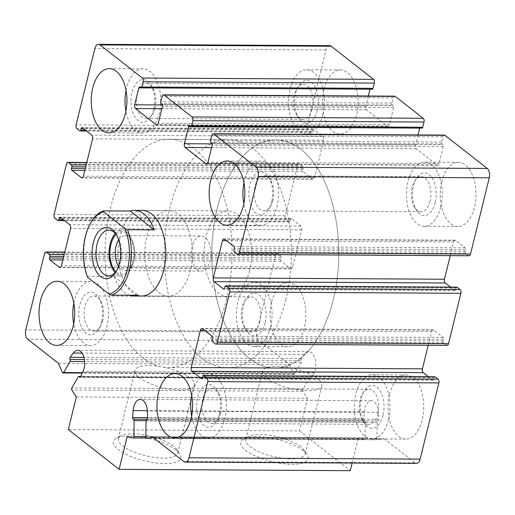 <?xml version="1.0" encoding="UTF-8"?>
<svg xmlns="http://www.w3.org/2000/svg" width="515" height="515" viewBox="0 0 515 515"><rect width="100%" height="100%" fill="white"/><g stroke="black" fill="none" stroke-linecap="round" stroke-linejoin="round"><path stroke-width="0.39" stroke-dasharray="2.58 1.93" d="M444.336 135.097A2.852 1.59 -89.7 0 0 442.868 136.81L441.58 142.043A1.429 0.792 -89.7 0 0 441.986 143.923L442.894 144.631L211.749 143.312M418.019 134.949L415.541 145.043A2.852 1.59 -89.7 0 0 416.345 148.796L437.029 165A2.852 1.59 -89.7 0 0 437.653 165.238A2.852 1.59 -89.7 0 0 439.121 163.519L443.299 146.511A1.429 0.792 -89.7 0 0 442.894 144.631M419.699 128.113L190.582 126.729M421.985 128.126A1.429 0.792 -89.7 0 1 421.669 128.01L420.761 127.295A1.429 0.792 -89.7 0 0 420.452 127.179A1.429 0.792 -89.7 0 0 419.719 128.035M394.632 96.163A2.852 1.59 -89.7 0 0 393.164 97.876L391.876 103.109A1.429 0.792 -89.7 0 0 392.282 104.989L393.19 105.697L162.045 104.378M368.315 96.009L365.837 106.109A2.852 1.59 -89.7 0 0 366.641 109.862L387.325 126.066A2.852 1.59 -89.7 0 0 387.95 126.297A2.852 1.59 -89.7 0 0 389.417 124.585L393.595 107.577A1.429 0.792 -89.7 0 0 393.19 105.697M369.995 89.179L140.878 87.795M372.281 89.192A1.429 0.792 -89.7 0 1 371.965 89.076L371.058 88.361A1.429 0.792 -89.7 0 0 370.748 88.245A1.429 0.792 -89.7 0 0 370.015 89.101M329.658 45.648A7.133 3.966 -89.7 0 0 325.989 49.936L307.268 126.149A2.852 1.59 -89.7 0 0 308.079 129.902L310.983 132.175A1.429 0.792 -89.7 0 0 311.292 132.291A1.429 0.792 -89.7 0 0 312.026 131.434L312.431 129.799L83.288 128.493M58.504 363.371L289.655 364.691L258.916 340.615A7.133 3.966 -89.7 0 1 256.895 331.229L275.615 255.022A2.852 1.59 -89.7 0 1 277.083 253.303A2.852 1.59 -89.7 0 1 277.714 253.541L280.611 255.813A1.429 0.792 -89.7 0 1 281.016 257.693L280.617 259.328A1.429 0.792 -89.7 0 0 281.023 261.202L290.454 268.592A2.852 1.59 -89.7 0 0 291.078 268.83A2.852 1.59 -89.7 0 0 292.546 267.111L301.706 229.825A2.852 1.59 -89.7 0 0 300.895 226.072L291.464 218.682A1.429 0.792 -89.7 0 0 291.149 218.566A1.429 0.792 -89.7 0 0 290.415 219.422L290.016 221.057A1.429 0.792 -89.7 0 1 289.282 221.914A1.429 0.792 -89.7 0 1 288.966 221.798L286.063 219.525A2.852 1.59 -89.7 0 1 285.259 215.772L297.631 165.399A2.852 1.59 -89.7 0 1 299.099 163.68A2.852 1.59 -89.7 0 1 299.724 163.918L302.627 166.191A1.429 0.792 -89.7 0 1 303.032 168.07L302.627 169.705A1.429 0.792 -89.7 0 0 303.032 171.579L312.463 178.969A2.852 1.59 -89.7 0 0 313.094 179.207A2.852 1.59 -89.7 0 0 314.562 177.488L323.716 140.202A2.852 1.59 -89.7 0 0 322.911 136.449L313.474 129.059A1.429 0.792 -89.7 0 0 313.165 128.943A1.429 0.792 -89.7 0 0 312.431 129.799M289.655 364.691A185.445 103.161 -89.7 0 0 293.589 373.755A1.429 0.792 -89.7 0 0 294.194 374.263A1.429 0.792 -89.7 0 0 294.747 373.864L301.172 362.779A1.429 0.792 -89.7 0 0 301.204 360.757L84.434 359.522M76.336 396.949L307.487 398.269A185.445 103.161 -89.7 0 1 302.975 391.336A1.429 0.792 -89.7 0 1 302.962 389.25L309.386 378.165A1.429 0.792 -89.7 0 1 309.94 377.765A1.429 0.792 -89.7 0 1 310.506 378.197A1.429 0.792 -89.7 0 0 311.073 378.634A1.429 0.792 -89.7 0 0 311.691 378.113L314.202 372.699A12.836 7.139 -89.7 0 0 315.219 359.071A12.836 7.139 -89.7 0 0 308.8 351.687A12.836 7.139 -89.7 0 0 304.41 354.352L301.294 358.64A1.429 0.792 -89.7 0 0 301.204 360.757M307.487 398.269L299.473 430.888L68.328 429.568M303.322 450.657A34.692 11.401 13.8 0 0 272.577 438.387A34.692 11.401 13.8 0 0 243.853 438.877A34.692 11.401 13.8 0 0 271.772 461.569A34.692 11.401 13.8 0 0 307.024 454.397A34.692 11.401 13.8 0 0 303.322 450.657M175.892 449.93A34.692 11.401 13.8 0 0 145.153 437.66A34.692 11.401 13.8 0 0 116.429 438.149A34.692 11.401 13.8 0 0 144.342 460.835A34.692 11.401 13.8 0 0 179.593 453.67A34.692 11.401 13.8 0 0 175.892 449.93M299.473 430.888L350.264 470.671M352.138 463.043L358.279 438.053L127.128 436.733M358.279 438.053A185.445 103.161 -89.7 0 0 364.189 439.295A1.429 0.792 -89.7 0 0 364.26 439.295A1.429 0.792 -89.7 0 0 365.058 437.898L365.27 421.94A1.429 0.792 -89.7 0 0 364.498 420.491L147.367 419.249M153.039 437.422L384.19 438.741A185.445 103.161 -89.7 0 1 377.785 439.713A1.429 0.792 -89.7 0 1 377.746 439.713A1.429 0.792 -89.7 0 1 376.961 438.265L377.173 422.306A1.429 0.792 -89.7 0 1 377.978 420.91A1.429 0.792 -89.7 0 0 377.978 420.91A1.429 0.792 -89.7 0 0 377.997 420.91A1.429 0.792 -89.7 0 0 378.795 419.345L378.454 412.354A12.836 7.139 -89.7 0 0 371.412 400.728A12.836 7.139 -89.7 0 0 364.26 411.916L363.732 418.882A1.429 0.792 -89.7 0 0 364.498 420.491M384.19 438.741L414.923 462.818A7.133 3.966 -89.7 0 0 416.487 463.41M434.853 376.761A1.429 0.792 -89.7 0 0 434.119 377.624L433.72 379.259L202.569 377.939M428.499 376.729L432.671 379.999A1.429 0.792 -89.7 0 0 432.986 380.115A1.429 0.792 -89.7 0 0 433.72 379.259M428.223 345.269L431.589 331.563L204.455 330.269M447.052 345.372A2.852 1.59 -89.7 0 1 446.421 345.14L443.524 342.861A1.429 0.792 -89.7 0 1 443.119 340.988L443.518 339.353A1.429 0.792 -89.7 0 0 443.112 337.473L433.681 330.089A2.852 1.59 -89.7 0 0 433.057 329.851A2.852 1.59 -89.7 0 0 431.589 331.563M456.863 287.145A1.429 0.792 -89.7 0 0 456.129 288.001L455.73 289.636L224.585 288.316M450.509 287.106L454.681 290.376A1.429 0.792 -89.7 0 0 454.996 290.492A1.429 0.792 -89.7 0 0 455.73 289.636M450.239 255.646L453.599 241.947L226.465 240.647M469.062 255.755A2.852 1.59 -89.7 0 1 468.438 255.517L465.534 253.245A1.429 0.792 -89.7 0 1 465.129 251.365L465.534 249.73A1.429 0.792 -89.7 0 0 465.129 247.857L455.698 240.466A2.852 1.59 -89.7 0 0 455.067 240.228A2.852 1.59 -89.7 0 0 453.599 241.947M389.591 394.226A32.097 17.858 -89.7 0 0 405.736 439.108A32.097 17.858 -89.7 0 0 422.242 419.802A32.097 17.858 -89.7 0 0 406.103 374.92A32.097 17.858 -89.7 0 0 389.591 394.226M441.812 181.621A32.097 17.858 -89.7 0 0 457.957 226.503A32.097 17.858 -89.7 0 0 474.463 207.197A32.097 17.858 -89.7 0 0 458.324 162.309A32.097 17.858 -89.7 0 0 441.812 181.621M323.903 89.256A32.097 17.858 -89.7 0 0 340.048 134.138A32.097 17.858 -89.7 0 0 356.554 114.832A32.097 17.858 -89.7 0 0 340.415 69.95A32.097 17.858 -89.7 0 0 323.903 89.256M271.682 301.861A32.097 17.858 -89.7 0 0 287.827 346.743A32.097 17.858 -89.7 0 0 304.333 327.437A32.097 17.858 -89.7 0 0 288.194 282.555A32.097 17.858 -89.7 0 0 271.682 301.861M168.353 296.157L141.683 296.003A42.797 23.806 90.3 0 1 118.122 253.071A42.797 23.806 90.3 0 1 142.172 210.416L168.843 210.564A42.797 23.806 90.3 0 1 190.363 270.414A42.797 23.806 90.3 0 1 168.353 296.157A42.797 23.806 90.3 0 1 144.792 253.226A42.797 23.806 90.3 0 1 168.843 210.564M226.645 298.835A114.118 63.487 90.3 0 1 167.948 367.478A114.118 63.487 90.3 0 1 105.112 253A114.118 63.487 90.3 0 1 169.248 139.243A114.118 63.487 90.3 0 1 226.645 298.835M333.327 299.44A114.118 63.487 90.3 0 1 274.63 368.09A114.118 63.487 90.3 0 1 211.8 253.605A114.118 63.487 90.3 0 1 275.931 139.855A114.118 63.487 90.3 0 1 333.327 299.44A114.118 63.487 90.3 0 1 274.63 368.09A114.118 63.487 90.3 0 1 211.8 253.605A114.118 63.487 90.3 0 1 275.931 139.855A114.118 63.487 90.3 0 1 333.327 299.44M173.381 446.106A30.546 10.043 13.8 0 0 146.312 435.31A30.546 10.043 13.8 0 0 121.019 435.742A30.546 10.043 13.8 0 0 118.334 438.677A30.546 10.043 13.8 0 0 145.603 455.717A30.546 10.043 13.8 0 0 177.662 453.252A30.546 10.043 13.8 0 0 176.645 449.402A30.546 10.043 13.8 0 0 173.381 446.106M190.125 377.952A30.546 10.043 13.8 0 0 157.828 366.274A30.546 10.043 13.8 0 0 135.072 370.517A30.546 10.043 13.8 0 0 162.341 387.557A30.546 10.043 13.8 0 0 194.406 385.091A30.546 10.043 13.8 0 0 190.125 377.952M300.812 446.833A30.546 10.043 13.8 0 0 273.742 436.038A30.546 10.043 13.8 0 0 248.449 436.469A30.546 10.043 13.8 0 0 245.758 439.404A30.546 10.043 13.8 0 0 273.027 456.445A30.546 10.043 13.8 0 0 305.092 453.979A30.546 10.043 13.8 0 0 304.069 450.129A30.546 10.043 13.8 0 0 300.812 446.833M317.549 378.68A30.546 10.043 13.8 0 0 285.252 367.002A30.546 10.043 13.8 0 0 262.502 371.244A30.546 10.043 13.8 0 0 289.771 388.284A30.546 10.043 13.8 0 0 321.83 385.819A30.546 10.043 13.8 0 0 317.549 378.68M73.812 303.026A32.097 17.858 90.3 0 1 90.827 281.428A32.097 17.858 90.3 0 1 106.972 326.31A32.097 17.858 90.3 0 1 90.46 345.617A32.097 17.858 90.3 0 1 73.69 323.826M101.526 322.049A21.398 11.903 90.3 0 1 98.52 329.465A21.398 11.903 90.3 0 1 82.001 328.338A21.398 11.903 90.3 0 1 82.168 298.61A21.398 11.903 90.3 0 1 98.7 297.67A21.398 11.903 90.3 0 1 101.526 322.049M102.775 320.53A17.536 9.753 90.3 0 1 100.309 326.607A17.536 9.753 90.3 0 1 93.756 331.074A17.536 9.753 90.3 0 1 84.099 313.487A17.536 9.753 90.3 0 1 93.955 296.003A17.536 9.753 90.3 0 1 100.457 300.554A17.536 9.753 90.3 0 1 102.775 320.53M259.933 321.424A17.536 9.753 90.3 0 1 250.914 331.975A17.536 9.753 90.3 0 1 244.413 327.424A17.536 9.753 90.3 0 1 244.561 301.372A17.536 9.753 90.3 0 1 251.114 296.904A17.536 9.753 90.3 0 1 259.933 321.424M126.033 90.421A32.097 17.858 90.3 0 1 143.048 68.823A32.097 17.858 90.3 0 1 159.193 113.706A32.097 17.858 90.3 0 1 142.681 133.012A32.097 17.858 90.3 0 1 125.911 111.221M153.747 109.444A21.398 11.903 90.3 0 1 150.74 116.86A21.398 11.903 90.3 0 1 134.222 115.733A21.398 11.903 90.3 0 1 134.389 86.005A21.398 11.903 90.3 0 1 150.921 85.065A21.398 11.903 90.3 0 1 153.747 109.444M154.996 107.925A17.536 9.753 90.3 0 1 152.53 113.995A17.536 9.753 90.3 0 1 145.977 118.469A17.536 9.753 90.3 0 1 136.321 100.882A17.536 9.753 90.3 0 1 146.176 83.398A17.536 9.753 90.3 0 1 152.678 87.949A17.536 9.753 90.3 0 1 154.996 107.925M312.154 108.82A17.536 9.753 90.3 0 1 303.135 119.364A17.536 9.753 90.3 0 1 296.634 114.819A17.536 9.753 90.3 0 1 296.782 88.767A17.536 9.753 90.3 0 1 303.335 84.299A17.536 9.753 90.3 0 1 312.154 108.82M243.943 182.786A32.097 17.858 90.3 0 1 260.957 161.182A32.097 17.858 90.3 0 1 277.102 206.071A32.097 17.858 90.3 0 1 260.59 225.377A32.097 17.858 90.3 0 1 243.827 203.58M271.656 201.809A21.398 11.903 90.3 0 1 268.65 209.219A21.398 11.903 90.3 0 1 252.131 208.099A21.398 11.903 90.3 0 1 252.299 178.364A21.398 11.903 90.3 0 1 268.836 177.43A21.398 11.903 90.3 0 1 271.656 201.809M272.905 200.284A17.536 9.753 90.3 0 1 270.439 206.361A17.536 9.753 90.3 0 1 263.886 210.835A17.536 9.753 90.3 0 1 254.23 193.241A17.536 9.753 90.3 0 1 264.086 175.763A17.536 9.753 90.3 0 1 270.587 180.308A17.536 9.753 90.3 0 1 272.905 200.284M430.064 201.185A17.536 9.753 90.3 0 1 421.045 211.729A17.536 9.753 90.3 0 1 414.543 207.184A17.536 9.753 90.3 0 1 414.691 181.132A17.536 9.753 90.3 0 1 421.244 176.664A17.536 9.753 90.3 0 1 430.064 201.185M191.722 395.391A32.097 17.858 90.3 0 1 208.736 373.793A32.097 17.858 90.3 0 1 224.881 418.676A32.097 17.858 90.3 0 1 208.369 437.982A32.097 17.858 90.3 0 1 191.606 416.191M219.435 414.414A21.398 11.903 90.3 0 1 216.429 421.824A21.398 11.903 90.3 0 1 199.91 420.704A21.398 11.903 90.3 0 1 200.078 390.969A21.398 11.903 90.3 0 1 216.615 390.035A21.398 11.903 90.3 0 1 219.435 414.414M220.684 412.888A17.536 9.753 90.3 0 1 218.218 418.965A17.536 9.753 90.3 0 1 211.665 423.439A17.536 9.753 90.3 0 1 202.009 405.846A17.536 9.753 90.3 0 1 211.865 388.368A17.536 9.753 90.3 0 1 218.366 392.913A17.536 9.753 90.3 0 1 220.684 412.888M377.843 413.79A17.536 9.753 90.3 0 1 368.824 424.334A17.536 9.753 90.3 0 1 362.322 419.789A17.536 9.753 90.3 0 1 362.47 393.737A17.536 9.753 90.3 0 1 369.023 389.269A17.536 9.753 90.3 0 1 377.843 413.79M270.549 327.244A32.097 17.858 90.3 0 1 254.043 346.55A32.097 17.858 90.3 0 1 236.372 314.356A32.097 17.858 90.3 0 1 254.41 282.362A32.097 17.858 90.3 0 1 270.549 327.244M265.109 322.982A21.398 11.903 90.3 0 1 246.164 330.308A21.398 11.903 90.3 0 1 246.35 298.513A21.398 11.903 90.3 0 1 261.26 297.103A21.398 11.903 90.3 0 1 265.109 322.982M388.458 419.609A32.097 17.858 90.3 0 1 371.952 438.915A32.097 17.858 90.3 0 1 354.281 406.715A32.097 17.858 90.3 0 1 372.319 374.727A32.097 17.858 90.3 0 1 388.458 419.609M383.018 415.348A21.398 11.903 90.3 0 1 364.079 422.667A21.398 11.903 90.3 0 1 364.26 390.879A21.398 11.903 90.3 0 1 379.169 389.469A21.398 11.903 90.3 0 1 383.018 415.348M440.679 207.004A32.097 17.858 90.3 0 1 424.173 226.31A32.097 17.858 90.3 0 1 406.502 194.11A32.097 17.858 90.3 0 1 424.54 162.122A32.097 17.858 90.3 0 1 440.679 207.004M435.239 202.743A21.398 11.903 90.3 0 1 416.3 210.062A21.398 11.903 90.3 0 1 416.481 178.274A21.398 11.903 90.3 0 1 431.39 176.864A21.398 11.903 90.3 0 1 435.239 202.743M322.77 114.639A32.097 17.858 90.3 0 1 306.264 133.945A32.097 17.858 90.3 0 1 288.593 101.751A32.097 17.858 90.3 0 1 306.631 69.757A32.097 17.858 90.3 0 1 322.77 114.639M317.33 110.377A21.398 11.903 90.3 0 1 298.385 117.697A21.398 11.903 90.3 0 1 298.571 85.908A21.398 11.903 90.3 0 1 313.481 84.499A21.398 11.903 90.3 0 1 317.33 110.377M87.666 277.36L87.486 276.298A42.797 23.806 90.3 0 1 91.792 221.128M249.633 270.748A42.797 23.806 90.3 0 1 227.624 296.492A42.797 23.806 90.3 0 1 204.062 253.56A42.797 23.806 90.3 0 1 228.113 210.905A42.797 23.806 90.3 0 1 249.633 270.748M87.486 276.298L114.156 276.446A42.797 23.806 -89.7 0 0 129.741 295.25M285.915 299.17A114.118 63.487 90.3 0 1 227.212 367.819A114.118 63.487 90.3 0 1 164.382 253.335A114.118 63.487 90.3 0 1 228.518 139.584A114.118 63.487 90.3 0 1 285.915 299.17M116.686 235.117A22.821 12.695 90.3 0 1 117.33 236.115A22.821 12.695 90.3 0 1 117.137 270.021A22.821 12.695 90.3 0 1 116.48 271.006M115.366 233.469A22.821 12.695 90.3 0 1 121.907 230.269A22.821 12.695 90.3 0 1 134.473 253.168A22.821 12.695 90.3 0 1 121.643 275.918A22.821 12.695 90.3 0 1 116.635 274.025A22.821 12.695 90.3 0 1 115.141 272.641M116.113 234.344A21.398 11.903 90.3 0 1 129.832 237.241A21.398 11.903 90.3 0 1 129.651 269.036A21.398 11.903 90.3 0 1 116.957 272.718A21.398 11.903 90.3 0 1 115.894 271.772M118.675 239.823A17.536 9.753 90.3 0 1 125.087 235.574A17.536 9.753 90.3 0 1 131.589 240.125A17.536 9.753 90.3 0 1 131.441 266.178A17.536 9.753 90.3 0 1 124.881 270.645A17.536 9.753 90.3 0 1 121.031 269.197A17.536 9.753 90.3 0 1 118.521 266.332M197.245 269.628A17.536 9.753 90.3 0 1 191.664 249.949A17.536 9.753 90.3 0 1 201.294 236.012A17.536 9.753 90.3 0 1 205.144 237.467A17.536 9.753 90.3 0 1 210.725 257.139A17.536 9.753 90.3 0 1 201.095 271.083A17.536 9.753 90.3 0 1 197.245 269.628M114.156 276.446L138.22 295.301M442.868 136.81L211.723 135.49M441.58 142.043L210.435 140.724M441.986 143.923L210.841 142.604M443.299 146.511L212.154 145.191M439.121 163.519L207.976 162.199M437.029 165L207.133 163.686M416.345 148.796L211.549 147.631M415.541 145.043L212.109 143.885M420.761 127.295L189.617 125.975M421.669 128.01L190.524 126.69M393.164 97.876L162.019 96.556M391.876 103.109L160.732 101.79M392.282 104.989L161.137 103.669M393.595 107.577L162.45 106.257M389.417 124.585L158.272 123.265M387.325 126.066L157.429 124.752M366.641 109.862L161.845 108.697M365.837 106.109L162.405 104.951M371.058 88.361L139.913 87.041M371.965 89.076L140.82 87.756M325.989 49.936L94.844 48.616M307.268 126.149L76.123 124.83M308.079 129.902L76.935 128.583M310.983 132.175L79.831 130.855M312.026 131.434L85.393 130.141M313.474 129.059L82.329 127.739M322.911 136.449L91.76 135.13M323.716 140.202L92.571 138.883M314.562 177.488L83.411 176.169M312.463 178.969L82.574 177.656M303.032 171.579L84.846 170.336M302.627 169.705L85.303 168.463M303.032 168.07L85.709 166.828M302.627 166.191L86.166 164.955M299.724 163.918L86.72 162.701M297.631 165.399L66.48 164.079M285.259 215.772L54.107 214.452M286.063 219.525L54.918 218.206M288.966 221.798L57.822 220.478M290.016 221.057L63.384 219.763M290.415 219.422L61.279 218.115M291.464 218.682L60.319 217.362M300.895 226.072L69.75 224.752M301.706 229.825L70.555 228.506M292.546 267.111L61.401 265.792M290.454 268.592L60.558 267.279M281.023 261.202L62.83 259.959M280.617 259.328L63.294 258.086M281.016 257.693L63.693 256.451M280.611 255.813L64.156 254.577M277.714 253.541L64.71 252.324M275.615 255.022L44.47 253.702M256.895 331.229L25.75 329.909M258.916 340.615L27.771 339.295M293.589 373.755L62.444 372.435M294.747 373.864L82.464 372.654M301.172 362.779L84.666 361.543M301.294 358.64L83.971 357.397M304.41 354.352L82.014 353.084M314.202 372.699L83.057 371.379M311.691 378.113L80.546 376.793M310.506 378.197L80.501 376.883M309.386 378.165L78.241 376.845M302.962 389.25L71.81 387.93M302.975 391.336L71.823 390.016M364.189 439.295L146.08 438.046M365.058 437.898L145.816 436.643M365.27 421.94L146.048 420.691M363.732 418.882L147.631 417.646M364.26 411.916L147.284 410.674M378.454 412.354L147.303 411.034M378.795 419.345L147.651 418.026M377.984 420.91L146.859 419.59L377.978 420.91M377.173 422.306L146.028 420.987M376.961 438.265L145.809 436.945M377.785 439.713L154.333 438.432L377.746 439.713M414.923 462.818L183.778 461.498M434.119 377.624L202.974 376.304M432.671 379.999L202.15 378.68M433.681 330.089L202.537 328.77M443.112 337.473L211.968 336.153M443.518 339.353L212.373 338.033M443.119 340.988L211.968 339.668M443.524 342.861L212.373 341.542M446.421 345.14L215.276 343.82M456.129 288.001L224.984 286.681M454.681 290.376L224.167 289.057M455.698 240.466L224.546 239.147M465.129 247.857L233.977 246.537M465.534 249.73L234.383 248.41M465.129 251.365L233.984 250.045M465.534 253.245L234.389 251.925M468.438 255.517L237.286 254.198M437.653 165.238L206.509 163.918M420.452 127.179L189.301 125.86M387.95 126.297L156.805 124.978M370.748 88.245L139.597 86.926M311.292 132.291L86.501 131.01M313.165 128.943L82.014 127.623M313.094 179.207L81.943 177.887M299.099 163.68L86.778 162.47M289.282 221.914L64.491 220.632M291.149 218.566L60.004 217.246M291.078 268.83L59.933 267.51M277.083 253.303L64.761 252.093M294.194 374.263L82.278 373.053M308.8 351.687L77.656 350.367M311.073 378.634L79.928 377.315M309.94 377.765L80.701 376.452M364.26 439.295L146.086 438.053M371.412 400.728L140.267 399.408M377.997 420.91L146.852 419.59M432.986 380.115L201.835 378.795M433.057 329.851L201.906 328.531M454.996 290.492L223.851 289.173M455.067 240.228L223.922 238.909M167.948 367.478L227.212 367.819M169.248 139.243L228.518 139.584M121.019 435.742L116.429 438.149M176.645 449.402L179.593 453.67M177.662 453.252L194.406 385.091M118.334 438.677L135.072 370.517M248.449 436.469L243.853 438.877M304.069 450.129L307.024 454.397M305.092 453.979L321.83 385.819M245.758 439.404L262.502 371.244M56.676 345.423L90.46 345.617M57.043 281.235L90.827 281.428M100.457 300.554L98.7 297.67M100.309 326.607L98.52 329.465M93.756 331.074L250.914 331.975M93.955 296.003L251.114 296.904M108.897 132.819L142.681 133.012M109.264 68.63L143.048 68.823M152.678 87.949L150.921 85.065M152.53 113.995L150.74 116.86M145.977 118.469L303.135 119.364M146.176 83.398L303.335 84.299M226.806 225.184L260.59 225.377M227.173 160.989L260.957 161.182M270.587 180.308L268.836 177.43M270.439 206.361L268.65 209.219M263.886 210.835L421.045 211.729M264.086 175.763L421.244 176.664M174.585 437.789L208.369 437.982M174.952 373.6L208.736 373.793M218.366 392.913L216.615 390.035M218.218 418.965L216.429 421.824M211.665 423.439L368.824 424.334M211.865 388.368L369.023 389.269M254.043 346.55L287.827 346.743M254.41 282.362L288.194 282.555M244.413 327.424L246.164 330.308M244.561 301.372L246.35 298.513M371.952 438.915L405.736 439.108M372.319 374.727L406.103 374.92M362.322 419.789L364.079 422.667M362.47 393.737L364.26 390.879M424.173 226.31L457.957 226.503M424.54 162.122L458.324 162.309M414.543 207.184L416.3 210.062M414.691 181.132L416.481 178.274M306.264 133.945L340.048 134.138M306.631 69.757L340.415 69.95M296.634 114.819L298.385 117.697M296.782 88.767L298.571 85.908M141.683 296.003L227.624 296.492M142.172 210.416L228.113 210.905M117.33 236.115L116.036 233.984M117.137 270.021L115.817 272.132M108.607 275.84L121.643 275.918M108.865 230.199L121.907 230.269M131.589 240.125L129.832 237.241M131.441 266.178L129.651 269.036M124.881 270.645L201.095 271.083M125.087 235.574L201.294 236.012"/><path stroke-width="0.77" d="M239.385 252.717L258.105 176.503A7.133 3.966 -89.7 0 0 256.084 167.124L213.815 134.016A2.852 1.59 -89.7 0 0 213.191 133.778A2.852 1.59 -89.7 0 0 211.723 135.49L210.435 140.724A1.429 0.792 -89.7 0 0 210.841 142.604L211.749 143.312A1.429 0.792 -89.7 0 1 212.154 145.191L207.976 162.199A2.852 1.59 -89.7 0 1 206.509 163.918A2.852 1.59 -89.7 0 1 205.878 163.68L185.2 147.477A2.852 1.59 -89.7 0 1 184.389 143.724L188.567 126.716A1.429 0.792 -89.7 0 1 189.301 125.86A1.429 0.792 -89.7 0 1 189.617 125.975L190.524 126.69A1.429 0.792 -89.7 0 0 190.833 126.806A1.429 0.792 -89.7 0 0 191.567 125.95L192.855 120.716A2.852 1.59 -89.7 0 0 192.05 116.963L164.111 95.075A2.852 1.59 -89.7 0 0 163.487 94.844A2.852 1.59 -89.7 0 0 162.019 96.556L160.732 101.79A1.429 0.792 -89.7 0 0 161.137 103.669L162.045 104.378A1.429 0.792 -89.7 0 1 162.45 106.257L158.272 123.265A2.852 1.59 -89.7 0 1 156.805 124.978A2.852 1.59 -89.7 0 1 156.174 124.746L135.496 108.543A2.852 1.59 -89.7 0 1 134.685 104.79L138.863 87.782A1.429 0.792 -89.7 0 1 139.597 86.926A1.429 0.792 -89.7 0 1 139.913 87.041L140.82 87.756A1.429 0.792 -89.7 0 0 141.136 87.872A1.429 0.792 -89.7 0 0 141.863 87.016L143.151 81.782A2.852 1.59 -89.7 0 0 142.346 78.029L100.077 44.914A7.133 3.966 -89.7 0 0 98.513 44.329A7.133 3.966 -89.7 0 0 94.844 48.616L76.123 124.83A2.852 1.59 -89.7 0 0 76.935 128.583L79.831 130.855A1.429 0.792 -89.7 0 0 80.147 130.971A1.429 0.792 -89.7 0 0 80.881 130.115L81.28 128.48A1.429 0.792 -89.7 0 1 82.014 127.623A1.429 0.792 -89.7 0 1 82.329 127.739L91.76 135.13A2.852 1.59 -89.7 0 1 92.571 138.883L83.411 176.169A2.852 1.59 -89.7 0 1 81.943 177.887A2.852 1.59 -89.7 0 1 81.319 177.649L71.888 170.259A1.429 0.792 -89.7 0 1 71.482 168.386L71.881 166.751A1.429 0.792 -89.7 0 0 71.476 164.871L68.579 162.598A2.852 1.59 -89.7 0 0 67.948 162.36A2.852 1.59 -89.7 0 0 66.48 164.079L54.107 214.452A2.852 1.59 -89.7 0 0 54.918 218.206L57.822 220.478A1.429 0.792 -89.7 0 0 58.137 220.594A1.429 0.792 -89.7 0 0 58.871 219.738L59.27 218.103A1.429 0.792 -89.7 0 1 60.004 217.246A1.429 0.792 -89.7 0 1 60.319 217.362L69.75 224.752A2.852 1.59 -89.7 0 1 70.555 228.506L61.401 265.792A2.852 1.59 -89.7 0 1 59.933 267.51A2.852 1.59 -89.7 0 1 59.302 267.272L49.871 259.882A1.429 0.792 -89.7 0 1 49.466 258.009L49.871 256.373A1.429 0.792 -89.7 0 0 49.466 254.494L46.562 252.221A2.852 1.59 -89.7 0 0 45.938 251.983A2.852 1.59 -89.7 0 0 44.47 253.702L25.75 329.909A7.133 3.966 -89.7 0 0 27.771 339.295L58.504 363.371A185.445 103.161 -89.7 0 0 62.444 372.435A1.429 0.792 -89.7 0 0 63.042 372.944A1.429 0.792 -89.7 0 0 63.602 372.545L70.027 361.459A1.429 0.792 -89.7 0 0 70.053 359.438A1.429 0.792 -89.7 0 1 70.149 357.32L73.265 353.033A12.836 7.139 -89.7 0 1 77.656 350.367A12.836 7.139 -89.7 0 1 84.067 357.751A12.836 7.139 -89.7 0 1 83.057 371.379L80.546 376.793A1.429 0.792 -89.7 0 1 79.928 377.315A1.429 0.792 -89.7 0 1 79.362 376.877A1.429 0.792 -89.7 0 0 78.795 376.446A1.429 0.792 -89.7 0 0 78.241 376.845L71.81 387.93A1.429 0.792 -89.7 0 0 71.823 390.016A185.445 103.161 -89.7 0 0 76.336 396.949L68.328 429.568L119.12 469.352L127.128 436.733A185.445 103.161 -89.7 0 0 133.044 437.975A1.429 0.792 -89.7 0 0 133.108 437.975A1.429 0.792 -89.7 0 0 133.913 436.578L134.125 420.62A1.429 0.792 -89.7 0 0 133.353 419.171A1.429 0.792 -89.7 0 1 132.587 417.562L133.115 410.597A12.836 7.139 -89.7 0 1 140.267 399.408A12.836 7.139 -89.7 0 1 147.303 411.034L147.651 418.026A1.429 0.792 -89.7 0 1 146.852 419.59A1.429 0.792 -89.7 0 0 146.852 419.59A1.429 0.792 -89.7 0 0 146.827 419.59A1.429 0.792 -89.7 0 0 146.028 420.987L145.809 436.945A1.429 0.792 -89.7 0 0 146.595 438.394A1.429 0.792 -89.7 0 0 146.64 438.394A185.445 103.161 -89.7 0 0 153.039 437.422L183.778 461.498A7.133 3.966 -89.7 0 0 185.342 462.09A7.133 3.966 -89.7 0 0 189.011 457.796L207.732 381.589A2.852 1.59 -89.7 0 0 206.921 377.836L204.017 375.564A1.429 0.792 -89.7 0 0 203.708 375.441A1.429 0.792 -89.7 0 0 202.974 376.304L202.569 377.939A1.429 0.792 -89.7 0 1 201.835 378.795A1.429 0.792 -89.7 0 1 201.526 378.68L192.089 371.289A2.852 1.59 -89.7 0 1 191.284 367.536L200.438 330.244A2.852 1.59 -89.7 0 1 201.906 328.531A2.852 1.59 -89.7 0 1 202.537 328.77L211.968 336.153A1.429 0.792 -89.7 0 1 212.373 338.033L211.968 339.668A1.429 0.792 -89.7 0 0 212.373 341.542L215.276 343.82A2.852 1.59 -89.7 0 0 215.901 344.052A2.852 1.59 -89.7 0 0 217.369 342.34L229.742 291.966A2.852 1.59 -89.7 0 0 228.937 288.213L226.034 285.941A1.429 0.792 -89.7 0 0 225.718 285.825A1.429 0.792 -89.7 0 0 224.984 286.681L224.585 288.316A1.429 0.792 -89.7 0 1 223.851 289.173A1.429 0.792 -89.7 0 1 223.536 289.057L214.105 281.666A2.852 1.59 -89.7 0 1 213.294 277.913L222.454 240.627A2.852 1.59 -89.7 0 1 223.922 238.909A2.852 1.59 -89.7 0 1 224.546 239.147L233.977 246.537A1.429 0.792 -89.7 0 1 234.383 248.41L233.984 250.045A1.429 0.792 -89.7 0 0 234.389 251.925L237.286 254.198A2.852 1.59 -89.7 0 0 237.917 254.436A2.852 1.59 -89.7 0 0 239.385 252.717L470.53 254.037L489.25 177.823A7.133 3.966 -89.7 0 0 487.229 168.444L444.96 135.336A2.852 1.59 -89.7 0 0 444.336 135.097L213.191 133.778M418.019 134.949L419.699 128.113M190.833 126.806L421.985 128.126A1.429 0.792 -89.7 0 0 422.718 127.269L424.006 122.036A2.852 1.59 -89.7 0 0 423.195 118.283L395.256 96.395A2.852 1.59 -89.7 0 0 394.632 96.163L163.487 94.844M368.315 96.009L369.995 89.179M141.136 87.872L372.281 89.192A1.429 0.792 -89.7 0 0 373.015 88.335L374.302 83.102A2.852 1.59 -89.7 0 0 373.491 79.349L331.222 46.234A7.133 3.966 -89.7 0 0 329.658 45.648L98.513 44.329M352.138 463.043L350.264 470.671L119.12 469.352M185.342 462.09L416.487 463.41A7.133 3.966 -89.7 0 0 420.156 459.116L438.877 382.909A2.852 1.59 -89.7 0 0 438.065 379.156L435.169 376.883A1.429 0.792 -89.7 0 0 434.853 376.761L203.708 375.441M428.499 376.729L423.24 372.609L192.089 371.289M428.223 345.269L422.429 368.856A2.852 1.59 -89.7 0 0 423.24 372.609M215.901 344.052L447.052 345.372A2.852 1.59 -89.7 0 0 448.52 343.66L460.893 293.286A2.852 1.59 -89.7 0 0 460.082 289.533L457.178 287.261A1.429 0.792 -89.7 0 0 456.863 287.145L225.718 285.825M450.509 287.106L445.25 282.986L214.105 281.666M450.239 255.646L444.445 279.233A2.852 1.59 -89.7 0 0 445.25 282.986M237.917 254.436L469.062 255.755A2.852 1.59 -89.7 0 0 470.53 254.037M158.446 392.906A32.097 17.858 -89.7 0 0 174.585 437.789A32.097 17.858 -89.7 0 0 191.097 418.483A32.097 17.858 -89.7 0 0 174.952 373.6A32.097 17.858 -89.7 0 0 158.446 392.906M210.667 180.302A32.097 17.858 -89.7 0 0 226.806 225.184A32.097 17.858 -89.7 0 0 243.318 205.878A32.097 17.858 -89.7 0 0 227.173 160.989A32.097 17.858 -89.7 0 0 210.667 180.302M92.758 87.936A32.097 17.858 -89.7 0 0 108.897 132.819A32.097 17.858 -89.7 0 0 125.409 113.512A32.097 17.858 -89.7 0 0 109.264 68.63A32.097 17.858 -89.7 0 0 92.758 87.936M40.537 300.541A32.097 17.858 -89.7 0 0 56.676 345.423A32.097 17.858 -89.7 0 0 73.188 326.117A32.097 17.858 -89.7 0 0 57.043 281.235A32.097 17.858 -89.7 0 0 40.537 300.541M125.061 228.654L127.617 229.729L154.288 229.883A42.797 23.806 -89.7 0 0 134.466 210.371L142.172 210.416A42.797 23.806 90.3 0 1 163.693 270.259A42.797 23.806 90.3 0 1 141.683 296.003L133.977 295.958A42.797 23.806 -89.7 0 0 138.22 295.301L111.549 295.147L108.993 294.065L87.666 277.36A41.367 23.014 90.3 0 1 91.136 222.184A41.367 23.014 90.3 0 1 103.734 211.942L125.061 228.654A41.367 23.014 90.3 0 1 108.993 294.065M73.69 323.826A32.097 17.858 90.3 0 1 73.812 303.026M125.911 111.221A32.097 17.858 90.3 0 1 126.033 90.421M243.827 203.58A32.097 17.858 90.3 0 1 243.943 182.786M191.606 416.191A32.097 17.858 90.3 0 1 191.722 395.391M100.58 276.555A25.679 14.285 90.3 0 1 94.419 239.082A25.679 14.285 90.3 0 1 116.036 233.984A25.679 14.285 90.3 0 1 115.817 272.132A25.679 14.285 90.3 0 1 100.58 276.555M127.617 229.729A42.797 23.806 90.3 0 1 129.317 270.066A42.797 23.806 90.3 0 1 111.549 295.147M91.136 222.184L91.792 221.128A42.797 23.806 90.3 0 1 103.554 210.88L103.734 211.942M129.741 295.25A42.797 23.806 -89.7 0 0 133.977 295.958M103.554 210.88L130.224 211.028A42.797 23.806 -89.7 0 1 134.466 210.371M116.48 271.006A22.821 12.695 90.3 0 1 108.607 275.84A22.821 12.695 90.3 0 1 103.592 273.954A22.821 12.695 90.3 0 1 96.324 248.339A22.821 12.695 90.3 0 1 108.865 230.199A22.821 12.695 90.3 0 1 116.686 235.117M115.141 272.641A22.821 12.695 90.3 0 1 115.366 233.469M115.894 271.772A21.398 11.903 90.3 0 1 109.869 253.026A21.398 11.903 90.3 0 1 116.113 234.344M118.521 266.332A17.536 9.753 90.3 0 1 118.675 239.823M154.288 229.883L130.224 211.028M489.25 177.823L258.105 176.503M487.229 168.444L256.084 167.124M444.96 135.336L213.815 134.016M207.133 163.686L205.878 163.68M211.549 147.631L185.2 147.477M212.109 143.885L184.389 143.724M190.582 126.729L188.567 126.716M422.718 127.269L191.567 125.95M424.006 122.036L192.855 120.716M423.195 118.283L192.05 116.963M395.256 96.395L164.111 95.075M157.429 124.752L156.174 124.746M161.845 108.697L135.496 108.543M162.405 104.951L134.685 104.79M140.878 87.795L138.863 87.782M373.015 88.335L141.863 87.016M374.302 83.102L143.151 81.782M373.491 79.349L142.346 78.029M331.222 46.234L100.077 44.914M85.393 130.141L80.881 130.115M83.288 128.493L81.28 128.48M82.574 177.656L81.319 177.649M84.846 170.336L71.888 170.259M85.303 168.463L71.482 168.386M85.709 166.828L71.881 166.751M86.166 164.955L71.476 164.871M86.72 162.701L68.579 162.598M63.384 219.763L58.871 219.738M61.279 218.115L59.27 218.103M60.558 267.279L59.302 267.272M62.83 259.959L49.871 259.882M63.294 258.086L49.466 258.009M63.693 256.451L49.871 256.373M64.156 254.577L49.466 254.494M64.71 252.324L46.562 252.221M82.464 372.654L63.602 372.545M84.666 361.543L70.027 361.459M84.434 359.522L70.053 359.438M83.971 357.397L70.149 357.32M82.014 353.084L73.265 353.033M80.501 376.883L79.362 376.877M146.08 438.046L133.173 437.975M145.816 436.643L133.913 436.578M146.048 420.691L134.125 420.62M147.367 419.249L133.353 419.171M147.631 417.646L132.587 417.562M147.284 410.674L133.115 410.597M420.156 459.116L189.011 457.796M438.877 382.909L207.732 381.589M438.065 379.156L206.921 377.836M435.169 376.883L204.017 375.564M202.15 378.68L201.526 378.68M422.429 368.856L191.284 367.536M204.455 330.269L200.438 330.244M448.52 343.66L217.369 342.34M460.893 293.286L229.742 291.966M460.082 289.533L228.937 288.213M457.178 287.261L226.034 285.941M224.167 289.057L223.536 289.057M444.445 279.233L213.294 277.913M226.465 240.647L222.454 240.627M86.501 131.01L80.147 130.971M86.778 162.47L67.948 162.36M64.491 220.632L58.137 220.594M64.761 252.093L45.938 251.983M82.278 373.053L63.042 372.944M80.701 376.452L78.795 376.446M146.086 438.053L133.108 437.975"/></g></svg>
